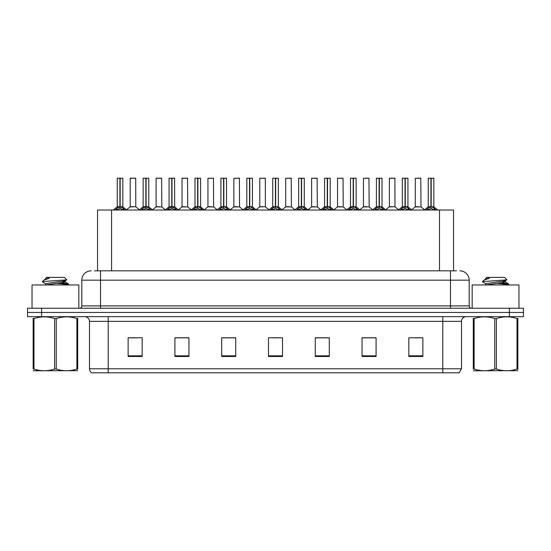 <?xml version="1.0" encoding="UTF-8"?>
<svg xmlns="http://www.w3.org/2000/svg" width="551" height="551" viewBox="0 0 551 551"><rect width="100%" height="100%" fill="white"/><g stroke="black" fill="none" stroke-linecap="round" stroke-linejoin="round"><path stroke-width="0.83" d="M97.548 270.823L97.548 210.007L453.549 210.007L453.549 270.823M461.511 368.784L459.217 372.807L442.797 372.807L442.797 368.784L461.511 368.784L461.511 321.35A4.677 4.677 0 0 1 466.187 316.667M442.797 372.807L91.783 372.807A4.677 4.677 0 0 1 89.489 368.784L89.489 321.35C89.214 318.506 87.657 316.949 84.813 316.667M41.587 308.25L523.45 308.25L523.45 312.458L27.55 312.458L27.55 316.667L41.587 316.667L41.587 312.458L27.55 312.458L27.55 308.25L41.587 308.25L41.587 312.458L523.45 312.458L523.45 316.667L41.587 316.667M422.865 356.483L422.865 337.77L408.828 337.77L408.828 356.483L422.865 356.483M376.085 356.483L376.085 337.77L362.048 337.77L362.048 356.483L376.085 356.483M329.298 356.483L329.298 337.77L315.268 337.77L315.268 356.483L329.298 356.483M142.172 356.483L142.172 337.77L128.135 337.77L128.135 356.483L142.172 356.483M188.952 356.483L188.952 337.77L174.915 337.77L174.915 356.483L188.952 356.483M235.732 356.483L235.732 337.77L221.702 337.77L221.702 356.483L235.732 356.483M282.518 356.483L282.518 337.77L268.482 337.77L268.482 356.483L282.518 356.483M434.284 372.807L116.716 372.807M375.706 337.859L369.769 337.859M362.751 337.859L376.085 337.859M414.586 337.859L421.605 337.859M233.163 337.859L227.219 337.859M174.915 337.859L188.346 337.859M181.327 337.859L175.383 337.859M129.492 337.859L136.51 337.859M323.871 337.859L317.934 337.859M272.036 337.859L279.054 337.859M235.732 337.859L221.702 337.859M329.298 337.859L315.268 337.859M94.669 270.823L456.545 270.823M94.455 270.823L100.53 270.823L100.53 280.177L81.817 280.177L81.817 305.908A2.342 2.342 0 0 1 79.482 308.25M91.177 270.823A9.353 9.353 0 0 0 81.817 280.177M459.823 270.823A9.353 9.353 0 0 1 469.183 280.177L469.183 305.908C469.321 307.327 470.099 308.112 471.518 308.25M115.152 210.117L116.853 208.319L119.918 206.77L119.918 208.402L120.001 206.26L120.159 206.77L123.231 208.319L124.932 210.117M117.232 178.283L119.918 178.193L117.232 178.283L117.232 206.728L119.918 206.77M122.845 178.283L120.159 178.283L120.159 206.735L122.845 206.728L122.845 178.283L117.329 178.193M120.159 178.283L122.756 178.193M119.918 178.283L119.918 206.735L117.232 206.728L113.334 210.007M120.159 178.193L120.159 206.77M123.231 208.319L123.231 210.007L120.159 208.402M119.918 208.402L116.853 210.014L116.853 208.319M119.918 178.193L119.918 206.728M120.001 178.193L119.106 178.193M135.801 206.728L135.711 178.193L130.194 178.283L130.194 206.728L133.122 206.728M132.061 178.193L130.284 178.193M133.707 206.728L130.194 206.728L126.516 209.821M141.07 210.117L142.771 208.319L145.836 206.77L145.836 208.402L145.919 206.26L146.077 206.77L149.149 208.319L150.85 210.117M143.15 178.283L145.843 178.193L143.15 178.283L143.15 206.728L145.836 206.77M148.763 178.283L146.077 178.283L146.077 206.735L148.763 206.728L148.763 178.283L143.246 178.193M146.077 178.283L148.674 178.193M145.836 178.283L145.836 206.735L143.15 206.728L139.251 210.007M146.077 178.193L146.077 206.77M149.149 208.319L149.149 210.007L146.077 208.402M145.836 208.402L142.771 210.014L142.771 208.319M145.843 178.193L145.836 206.728M145.919 178.193L145.023 178.193M166.987 210.117L168.689 208.319L171.754 206.77L171.754 208.402L171.836 206.26L172.002 208.402L171.919 178.193L174.591 178.193L169.164 178.193L171.836 178.193L171.754 206.77M171.995 206.77L175.066 208.319L176.768 210.117M171.76 178.193L169.164 178.193M174.681 178.283L171.995 178.283L171.995 206.735L174.681 206.728L174.591 178.193M169.067 178.283L169.067 206.728L171.754 206.735L169.067 206.728L165.169 210.007M171.754 178.283L171.754 206.728M175.066 208.319L175.066 210.007L172.002 208.402M171.754 208.402L168.689 210.014L168.689 208.319M171.836 178.193L170.941 178.193M192.905 210.117L194.606 208.319L197.671 206.77L197.671 208.402L197.754 206.26L200.984 208.319L202.685 210.117M194.985 178.283L197.678 178.193L194.985 178.283L194.985 206.728L197.671 206.77M200.598 178.283L197.919 178.283L197.919 206.735L200.598 206.728L200.598 178.283L195.082 178.193M197.919 178.283L200.509 178.193M197.671 178.283L197.671 206.735L194.985 206.728L191.087 210.007M197.912 178.193L197.919 206.77M200.984 208.319L200.984 210.007L197.919 208.402M197.671 208.402L194.606 210.014L194.606 208.319M197.678 178.193L197.671 206.728M197.754 178.193L196.859 178.193M218.823 210.117L220.524 208.319L223.589 206.77L223.589 208.402L223.672 206.26L226.902 208.319L228.603 210.117M220.903 178.283L223.596 178.193L220.903 178.283L220.903 206.728L223.589 206.77M226.516 178.283L223.837 178.283L223.837 206.735L226.516 206.728L226.516 178.283L220.999 178.193M223.837 178.283L226.427 178.193M223.589 178.283L223.589 206.735L220.903 206.728L217.004 210.007M223.83 178.193L223.837 206.77M226.902 208.319L226.902 210.007L223.837 208.402M223.589 208.402L220.524 210.014L220.524 208.319M223.596 178.193L223.589 206.728M223.672 178.193L222.776 178.193M159.625 206.728L156.023 206.914L161.808 206.914L161.629 178.193L156.112 178.283L156.112 206.728L159.039 206.728M157.979 178.193L156.202 178.193M185.542 206.728L181.94 206.914L187.726 206.914L187.547 178.193L182.03 178.283L182.03 206.728L184.957 206.728M183.896 178.193L182.119 178.193M211.46 206.728L207.858 206.914L213.643 206.914L213.464 178.193L207.947 178.283L207.947 206.728L210.875 206.728M78.827 308.25L78.827 284.95L32.041 284.95L32.041 308.25M518.959 308.25L518.959 284.95L472.173 284.95L472.173 308.25M77.712 370.692L33.15 370.768M77.712 369.356L77.712 369.046C77.712 371.312 77.712 371.312 77.712 369.046L76.885 369.046L76.885 318.561C70.039 316.295 63.165 316.295 56.257 318.561L54.604 318.561C47.758 316.295 40.884 316.295 33.983 318.561L33.15 318.561C33.15 316.295 33.15 316.295 33.15 318.561L33.15 318.251M56.257 318.561L56.257 369.046C63.11 371.312 69.984 371.312 76.885 369.046M56.257 369.046L54.604 369.046L54.604 318.561M77.712 318.258L77.712 318.561C77.712 316.295 77.712 316.295 77.712 318.561L76.885 318.561M62.373 284.95L68.503 283.992L61.678 282.98M68.221 284.95L68.503 283.992M67.559 284.344L57.869 283.414M45.705 283.765L42.455 281.871L42.703 281.54L42.358 281.761M45.575 285.108L45.575 283.62L65.163 280.796L66.767 279.791L64.343 277.373L46.518 277.373L45.575 278.317L45.575 279.164M66.74 279.874L42.703 281.54M42.358 281.533L43.963 280.039L49.225 278.317L47.689 278.317M77.712 318.561L77.712 369.046M33.983 318.561L33.983 369.046L33.15 369.046L33.15 318.561M33.983 369.046C40.829 371.312 47.703 371.312 54.604 369.046M33.15 369.046C33.15 371.312 33.15 371.312 33.15 369.046M45.726 284.95L65.287 282.133L62.463 281.389M43.963 280.039L45.705 279.02L49.225 278.317M517.85 370.692L473.288 370.768M517.85 369.356L517.85 369.046C517.85 371.312 517.85 371.312 517.85 369.046L517.017 369.046L517.017 318.561C510.171 316.295 503.297 316.295 496.396 318.561L494.743 318.561C487.89 316.295 481.016 316.295 474.115 318.561L473.288 318.561C473.288 316.295 473.288 316.295 473.288 318.561L473.288 318.251M496.396 318.561L496.396 369.046C503.242 371.312 510.116 371.312 517.017 369.046M496.396 369.046L494.743 369.046L494.743 318.561M517.85 318.258L517.85 318.561C517.85 316.295 517.85 316.295 517.85 318.561L517.017 318.561M502.505 284.95L508.642 283.992L501.816 282.98M508.353 284.95L508.642 283.992M507.698 284.344L498.001 283.414M485.713 285.108L485.713 283.62L505.295 280.796L506.899 279.791L504.482 277.373L486.657 277.373L485.851 278.317M506.872 279.874L482.834 281.54M482.497 281.533L484.095 280.039L489.357 278.317L487.821 278.317M517.85 318.561L517.85 369.046M474.115 318.561L474.115 369.046L473.288 369.046L473.288 318.561M474.115 369.046C480.961 371.312 487.835 371.312 494.743 369.046M473.288 369.046C473.288 371.312 473.288 371.312 473.288 369.046M485.858 284.95L505.425 282.133L502.602 281.389M484.095 280.039L485.837 279.02L489.357 278.317M244.74 210.117L246.442 208.319L249.507 206.77L249.507 208.402L249.589 206.26L252.819 208.319L254.521 210.117M246.82 178.283L249.513 178.193L246.82 178.283L246.82 206.728L249.507 206.77M252.434 178.283L249.755 178.283L249.755 206.735L252.434 206.728L252.434 178.283L246.917 178.193M249.755 178.283L252.344 178.193M249.507 178.283L249.507 206.735L246.82 206.728L242.922 210.007M249.748 178.193L249.755 206.77M252.819 208.319L252.819 210.007L249.755 208.402M249.507 208.402L246.442 210.014L246.442 208.319M249.513 178.193L249.507 206.728M249.589 178.193L248.694 178.193M270.658 210.117L272.359 208.319L275.424 206.77L275.424 208.402L275.507 206.26L278.737 208.319L280.438 210.117M272.738 178.283L275.431 178.193L272.738 178.283L272.738 206.728L275.424 206.77M278.351 178.283L275.672 178.283L275.672 206.735L278.351 206.728L278.351 178.283L272.835 178.193M275.672 178.283L278.262 178.193M275.424 178.283L275.424 206.735L272.738 206.728L268.84 210.007M275.665 178.193L275.672 206.77M278.737 208.319L278.737 210.007L275.672 208.402M275.424 208.402L272.359 210.014L272.359 208.319M275.431 178.193L275.424 206.728M275.507 178.193L274.612 178.193M296.576 210.117L298.277 208.319L301.342 206.77L301.342 208.402L301.425 206.26L304.655 208.319L306.356 210.117M298.656 178.283L301.349 178.193L298.656 178.283L298.656 206.728L301.342 206.77M304.269 178.283L301.59 178.283L301.59 206.735L304.269 206.728L304.269 178.283L298.752 178.193M301.59 178.283L304.18 178.193M301.342 178.283L301.342 206.735L298.656 206.728L294.757 210.007M301.583 178.193L301.59 206.77M304.655 208.319L304.655 210.007L301.59 208.402M301.342 208.402L298.277 210.014L298.277 208.319M301.349 178.193L301.342 206.728M301.425 178.193L300.529 178.193M237.378 206.728L233.776 206.914L239.561 206.914L239.382 178.193L233.865 178.283L233.865 206.728L236.792 206.728M265.389 206.728L265.3 178.193L259.783 178.283L259.783 206.728L262.71 206.728M263.295 206.728L259.783 206.728L256.112 209.821M289.213 206.728L285.611 206.914L291.396 206.914L291.217 178.193L285.7 178.283L285.7 206.728L288.628 206.728M322.493 210.117L324.195 208.319L327.26 206.77L327.26 208.402L327.342 206.26L330.572 208.319L332.274 210.117M324.573 178.283L327.266 178.193L324.573 178.283L324.573 206.728L327.26 206.77M330.187 178.283L327.508 178.283L327.508 206.735L330.187 206.728L330.187 178.283L324.67 178.193M327.508 178.283L330.097 178.193M327.26 178.283L327.26 206.735L324.573 206.728L320.675 210.007M327.501 178.193L327.508 206.77M330.572 208.319L330.572 210.007L327.508 208.402M327.26 208.402L324.195 210.014L324.195 208.319M327.266 178.193L327.26 206.728M327.342 178.193L326.447 178.193M348.411 210.117L350.112 208.319L353.177 206.77L353.177 208.402L353.26 206.26L356.49 208.319L358.191 210.117M350.491 178.283L353.184 178.193L350.491 178.283L350.491 206.728L353.177 206.77M356.104 178.283L353.425 178.283L353.425 206.735L356.104 206.728L356.104 178.283L350.588 178.193M353.425 178.283L356.015 178.193M353.177 178.283L353.177 206.735L350.491 206.728L346.593 210.007M353.418 178.193L353.425 206.77M356.49 208.319L356.49 210.007L353.425 208.402M353.177 208.402L350.112 210.014L350.112 208.319M353.184 178.193L353.177 206.728M353.26 178.193L352.365 178.193M374.329 210.117L376.03 208.319L379.095 206.77L379.095 208.402L379.178 206.26L382.408 208.319L384.109 210.117M376.409 178.283L379.102 178.193L376.409 178.283L376.409 206.728L379.095 206.77M382.022 178.283L379.343 178.283L379.343 206.735L382.022 206.728L382.022 178.283L376.505 178.193M379.343 178.283L381.933 178.193M379.095 178.283L379.095 206.735L376.416 206.728L372.51 210.007M379.336 178.193L379.343 206.77M382.408 208.319L382.408 210.007L379.343 208.402M379.095 208.402L376.03 210.014L376.03 208.319M379.102 178.193L379.095 206.728M379.178 178.193L378.282 178.193M400.246 210.117L401.948 208.319L405.013 206.77L405.013 208.402L405.095 206.26L408.325 208.319L410.027 210.117M402.326 178.283L405.019 178.193L402.326 178.283L402.326 206.728L405.013 206.77M407.94 178.283L405.26 178.283L405.26 206.735L407.94 206.728L407.94 178.283L402.423 178.193M405.26 178.283L407.85 178.193M405.013 178.283L405.013 206.735L402.333 206.728L398.428 210.007M405.254 178.193L405.26 206.77M408.325 208.319L408.325 210.007L405.26 208.402M405.013 208.402L401.948 210.014L401.948 208.319M405.019 178.193L405.013 206.728M405.095 178.193L404.2 178.193M426.164 210.117L427.865 208.319L430.93 206.77L430.93 208.402L431.013 206.26L434.243 208.319L435.944 210.117M428.244 178.283L430.937 178.193L428.244 178.283L428.244 206.728L430.93 206.77M433.857 178.283L431.178 178.283L431.178 206.735L433.857 206.728L433.857 178.283L428.341 178.193M431.178 178.283L433.768 178.193M430.93 178.283L430.93 206.735L428.251 206.728L424.346 210.007M431.171 178.193L431.178 206.77M434.243 208.319L434.243 210.007L431.178 208.402M430.93 208.402L427.865 210.014L427.865 208.319M430.937 178.193L430.93 206.728M431.013 178.193L430.117 178.193M315.131 206.728L311.529 206.914L317.314 206.914L317.135 178.193L311.618 178.283L311.618 206.728L314.545 206.728M341.048 206.728L337.446 206.914L343.232 206.914L343.053 178.193L337.536 178.283L337.536 206.728L340.463 206.728M366.966 206.728L363.364 206.914L369.149 206.914L368.97 178.193L363.453 178.283L363.453 206.728L366.381 206.728M367.193 178.193L365.327 178.193M394.977 206.728L394.888 178.193L389.371 178.283L389.371 206.728L392.298 206.728M393.111 178.193L391.244 178.193M392.884 206.728L389.371 206.728L385.7 209.821M418.801 206.728L415.199 206.914L420.985 206.914L420.806 178.193L415.289 178.283L415.289 206.728L418.216 206.728M419.029 178.193L417.162 178.193M111.578 270.823L111.578 210.007M439.512 270.823L439.512 210.007M442.797 316.667L442.797 321.35L89.489 321.35M461.511 321.35L442.797 321.35L442.797 368.784L108.203 368.784L108.203 372.807M89.489 368.784L108.203 368.784L108.203 316.667M509.413 316.667L509.413 308.25M282.518 355.829L268.482 355.829M235.732 355.829L221.702 355.829M188.952 355.829L174.915 355.829M142.172 355.829L128.135 355.829M329.298 355.829L315.268 355.829M376.085 355.829L362.048 355.829M422.865 355.829L408.828 355.829M100.53 308.25L100.53 305.908L469.183 305.908M81.817 305.908L100.53 305.908L100.53 280.177L450.47 280.177L450.47 308.25M469.183 280.177L450.47 280.177L450.47 270.823M119.608 206.914L117.149 206.914M120.159 206.735L122.845 206.728L120.469 206.914M123.72 208.739L123.72 210.007M116.357 208.739L116.357 210.007M135.808 206.728L130.105 206.914M135.808 178.283L130.194 178.283M145.526 206.914L143.067 206.914M146.077 206.735L148.763 206.728L146.387 206.914M149.638 208.739L149.638 210.007M142.275 208.739L142.275 210.007M171.444 206.914L168.985 206.914M171.995 206.735L174.681 206.728L172.305 206.914M175.555 208.739L175.555 210.007M168.193 208.739L168.193 210.007M197.361 206.914L194.902 206.914M197.919 206.735L200.598 206.728L198.222 206.914M201.473 208.739L201.473 210.007M194.11 208.739L194.11 210.007M223.279 206.914L220.82 206.914M223.837 206.735L226.516 206.728L224.14 206.914M227.391 208.739L227.391 210.007M220.028 208.739L220.028 210.007M161.725 178.283L156.112 178.283M187.643 178.283L182.03 178.283M213.561 178.283L207.947 178.283M249.197 206.914L246.738 206.914M249.755 206.735L252.434 206.728L250.058 206.914M253.308 208.739L253.308 210.007M245.946 208.739L245.946 210.007M275.114 206.914L272.655 206.914M275.672 206.735L278.351 206.728L275.975 206.914M279.226 208.739L279.226 210.007M271.863 208.739L271.863 210.007M301.032 206.914L298.573 206.914M301.59 206.735L304.269 206.728L301.893 206.914M305.144 208.739L305.144 210.007M297.788 208.739L297.788 210.007M239.478 178.283L233.865 178.283M265.396 206.728L259.693 206.914M265.396 178.283L259.783 178.283M291.314 178.283L285.7 178.283M326.95 206.914L324.491 206.914M327.508 206.735L330.187 206.728L327.811 206.914M331.061 208.739L331.061 210.007M323.706 208.739L323.706 210.007M352.867 206.914L350.408 206.914M353.425 206.735L356.104 206.728L353.728 206.914M356.979 208.739L356.979 210.007M349.623 208.739L349.623 210.007M378.785 206.914L376.326 206.914M379.343 206.735L382.022 206.728L379.646 206.914M382.897 208.739L382.897 210.007M375.541 208.739L375.541 210.007M404.703 206.914L402.244 206.914M405.26 206.735L407.94 206.728L405.564 206.914M408.814 208.739L408.814 210.007M401.459 208.739L401.459 210.007M430.62 206.914L428.161 206.914M431.178 206.735L433.857 206.728L431.481 206.914M434.732 208.739L434.732 210.007M427.376 208.739L427.376 210.007M317.231 178.283L311.618 178.283M343.149 178.283L337.536 178.283M369.067 178.283L363.453 178.283M394.984 206.728L389.281 206.914M394.984 178.283L389.371 178.283M420.902 178.283L415.289 178.283M122.935 206.914L126.751 210.007M135.89 206.914L139.479 209.821M148.853 206.914L152.668 210.007M174.77 206.914L178.586 210.007M200.688 206.914L204.504 210.007M226.606 206.914L230.421 210.007M156.023 206.914L152.434 209.821M161.808 206.914L165.396 209.821M181.94 206.914L178.352 209.821M187.726 206.914L191.314 209.821M207.858 206.914L204.269 209.821M213.643 206.914L217.232 209.821M42.764 370.637L42.241 370.94M65.287 280.652L65.287 282.133M65.163 281.988L68.407 283.882M482.896 370.637L482.373 370.94M485.713 278.317L485.713 279.164M505.425 280.652L505.425 282.133M505.295 281.988L508.545 283.882M485.837 283.765L482.586 281.871M252.523 206.914L256.339 210.007M278.441 206.914L282.257 210.007M304.359 206.914L308.174 210.007M233.776 206.914L230.194 209.821M239.561 206.914L243.149 209.821M265.479 206.914L269.067 209.821M285.611 206.914L282.029 209.821M291.396 206.914L294.985 209.821M330.276 206.914L334.092 210.007M356.194 206.914L360.01 210.007M382.112 206.914L385.927 210.007M408.029 206.914L411.845 210.007M433.947 206.914L437.763 210.007M311.529 206.914L307.947 209.821M317.314 206.914L320.902 209.821M337.446 206.914L333.865 209.821M343.232 206.914L346.82 209.821M363.364 206.914L359.782 209.821M369.149 206.914L372.738 209.821M395.067 206.914L398.655 209.821M415.199 206.914L411.618 209.821M420.985 206.914L424.573 209.821"/></g></svg>
